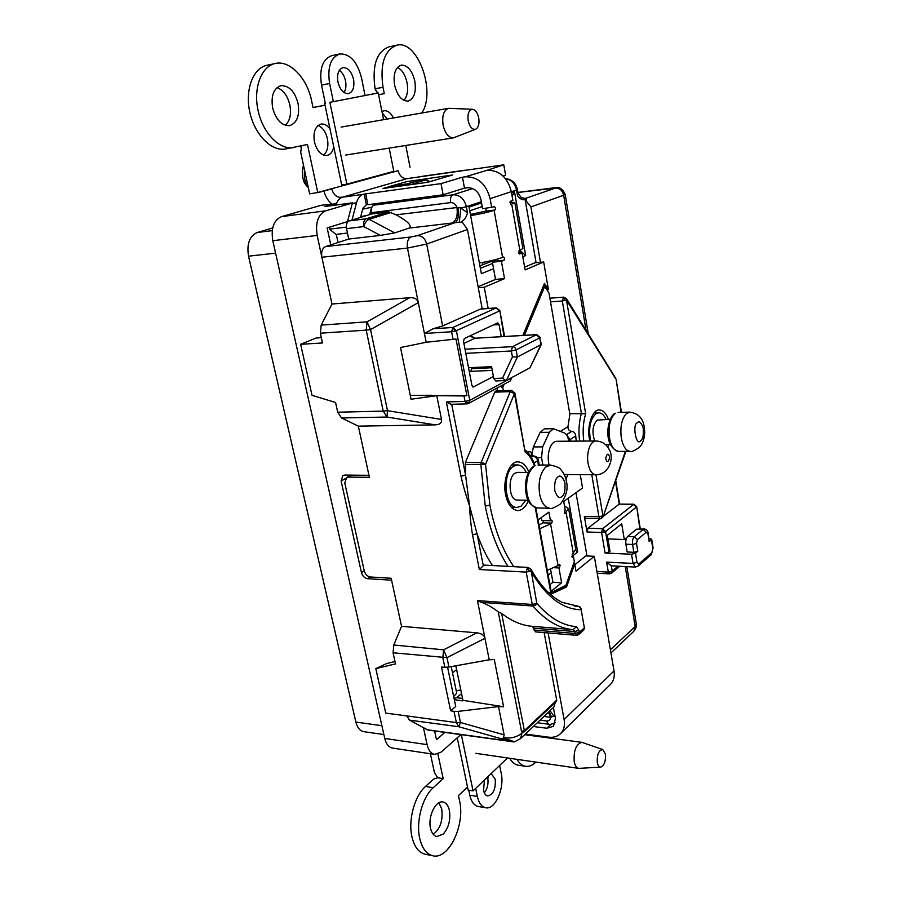 <?xml version="1.0" encoding="UTF-8"?>
<svg xmlns="http://www.w3.org/2000/svg" width="901" height="901" viewBox="0 0 901 901"><rect width="100%" height="100%" fill="white"/><g stroke="black" fill="none" stroke-linecap="round" stroke-linejoin="round"><path stroke-width="1.35" d="M453.665 696.518L456.728 693.151L451.232 666.605M367.653 215.204L360.704 216.724M362.664 209.167L371.584 207.253L369.68 214.584M330.78 244.892L327.153 227.897L347.516 221.612L352.426 202.86M393.073 652.786L395.505 663.913L375.818 668.621L385.752 713.085L456.368 722.579L454.025 711.351L450.635 710.799L441.49 667.067L444.846 667.292L442.864 657.798L443.562 649.824L446.986 657.64L393.073 652.786L393.793 645.015L401.553 626.319L391.597 580.199L367.563 578.679C364.567 578.138 362.529 576.122 361.459 572.653L341.119 480.988L342.921 475.503L344.678 475.075L368.948 475.3L358.339 426.128L369.387 477.316L348.383 477.102L346.603 477.541L344.801 483.015L364.263 570.941C365.322 574.433 367.36 576.437 370.379 576.978L391.18 578.273L401.553 626.319L476.809 632.84C481.472 633.38 484.186 635.205 484.952 638.302L489.22 659.791L494.289 659.555L503.614 706.756L498.512 706.587L504.121 734.856L503.513 737.739L502.003 738.955L458.834 726.747L456.368 722.579L460.456 722.501L458.834 726.747L409.448 720.124L427.93 730.058L514.201 741.962L520.575 738.606L522.118 732.457M336.366 203.761L321.094 205.293L281.495 216.634L325.723 210.811L352.415 203.007M325.182 206.509L336.264 203.254M482.947 264.68L482.531 262.439M462.9 170.672L466.211 170.199M321.342 337.672L316.127 338.01L300.607 344.306L322.502 342.966L320.362 333.201L321.184 325.115L331.973 304.031L317.163 235.42C315.26 222.581 318.121 214.382 325.723 210.811M444.88 732.4L436.478 739.687L434.62 730.981M423.47 727.817L427.097 744.62C428.471 750.375 431.016 753.641 434.721 754.396L441.107 752.098L460.884 734.608M383.86 734.552L363.88 731.68C359.983 730.925 357.314 727.726 355.872 722.073L248.53 256.177C246.604 243.946 249.498 236.051 257.213 232.514L272.688 227.964M338.021 242.527L336.287 234.361M434.721 754.396L392.532 748.078C388.748 747.312 386.157 744.113 384.75 738.46L272.8 240.702C270.874 228.167 273.769 220.148 281.495 216.634M421.657 176.495L464.691 170.21M452.539 672.901L456.604 669.589M301.261 148.474L300.731 146.03M308.288 187.431C302.882 183.151 301.261 175.627 303.423 164.872M304.628 170.458C303.851 177.632 305.022 183.117 308.176 186.901M478.758 118.099C477.575 112.771 475.48 109.832 472.462 109.28C468.813 109.967 467.371 113.763 468.148 120.655C469.703 126.962 472.203 129.823 475.649 129.237C478.487 127.582 479.523 123.865 478.758 118.099M475.649 129.237L453.451 137.853C448.608 137.83 445.15 133.562 443.089 125.036C441.907 115.722 443.754 110.147 448.619 108.311L472.462 109.28M383.556 119.687L378.251 92.961L329.867 102.331L346.874 184.153L393.793 171.325L389.187 148.113M329.867 102.331L378.251 92.961M346.874 184.153L341.693 184.896L324.642 103.322M605.382 753.991L602.758 749.553C598.726 750.15 596.913 754.497 597.295 762.606C597.904 765.591 599.03 767.1 600.674 767.134C604.312 765.512 605.877 761.131 605.382 753.991M600.674 767.134L578.735 768.373C576.539 767.911 575.029 765.692 574.219 761.728C573.543 750.465 576.088 744.012 581.888 742.345L602.758 749.553M461.346 734.675L473.036 790.898L507.5 757.966M473.036 790.898L468.16 790.098L457.235 737.84M567.044 435.634L570.153 439.564L568.554 440.274M360.524 217.411L362.923 208.21L366.369 204.752L364.173 194.064L441.028 183.624L462.472 177.204L464.488 188.129L467.36 187.746C474.275 187.667 478.825 191.699 481.021 199.831L482.643 208.773L494.548 206.712L495.606 208.075L495.032 210.001L485.966 211.104L486.225 208.334M479.377 262.934C489.153 261.403 496.879 259.556 502.589 257.416L503.625 257.01L504.628 258.305L504.076 260.254L501.418 261.324L492.385 262.191L495.054 261.121L495.651 259.612M539.012 525.159L542.999 522.839L543.438 520.575M538.055 519.9L548.912 512.117L550.466 520.778L551.536 520.125L552.245 521.116L551.75 523.109L550.579 523.965L539.665 528.696M550.579 523.965L558.046 565.445L559.521 564.431L560.197 565.366L558.958 567.957L561.627 582.789L551.097 591.326M344.069 92.533C345.793 89.717 346.322 86.079 345.657 81.631L345.511 80.887C344.419 76.033 342.369 72.519 339.339 70.346M337.954 82.036C336.816 74.141 338.472 69.343 342.943 67.631C347.899 67.496 351.424 71.382 353.519 79.288L353.665 80.031C354.521 87.566 352.787 92.105 348.462 93.636C343.585 93.76 340.082 89.897 337.954 82.036M491.169 773.565L495.223 779.151C495.843 788.994 493.331 794.603 487.666 795.966C485.673 795.527 484.31 793.668 483.567 790.414L484.423 780.018M487.666 777.54L488.41 777.653L487.768 777.98L487.542 777.034M430.532 828.312C427.637 816.802 435.69 800.065 443.01 802.003C446.141 802.712 448.27 805.494 449.396 810.348C450.77 819.786 448.721 827.681 443.269 834.056L436.816 836.545C433.764 835.824 431.669 833.076 430.532 828.312M433.257 834.337C440.274 828.864 443.101 820.417 441.749 808.997L438.911 802.802M430.385 753.743L434.428 772.506L437.785 777.754L433.651 779.083L425.509 786.438C414.595 795.808 407.939 820.282 411.994 837.063C414.415 846.951 418.807 852.673 425.159 854.216L432.874 855.77C448.811 860.027 465.423 824.584 459.533 800.696L458.451 795.606L467.518 787.035M437.909 754.058L443.168 778.655L433.235 787.722C422.355 797.137 415.733 821.723 419.765 838.561C422.175 848.494 426.545 854.227 432.874 855.77M394.582 85.088C393.084 74.096 395.291 67.462 401.182 65.187L401.823 65.097C408.007 65.57 412.354 70.954 414.854 81.259C416.33 92.229 414.077 98.828 408.119 101.047C401.835 101.137 397.318 95.81 394.582 85.088M403.963 100.383C407.308 96.351 408.333 90.472 407.061 82.746C405.371 75.065 402.206 69.929 397.544 67.372M333.798 147.133C332.649 151.942 330.374 154.713 326.973 155.434C321.116 155.524 316.949 151.041 314.449 141.986C313.03 132.638 315.023 126.726 320.418 124.248L321.06 124.09C324.281 123.662 327.254 125.262 329.991 128.899M323.662 155.107C327.435 151.593 328.685 146.12 327.401 138.686C325.734 131.805 322.626 127.413 318.064 125.509M280.571 85.786L281.157 85.663C289.12 85.584 294.751 91.485 298.04 103.333C299.875 115.576 297.06 123.009 289.604 125.644C281.754 125.881 276.111 120.047 272.688 108.131C270.818 96.148 273.442 88.703 280.571 85.786M285.279 125.307C289.987 120.892 291.507 114.089 289.852 104.91C287.565 95.788 283.297 90.032 277.046 87.622M381.945 111.589L383.984 110.755C387.633 110.395 390.764 112.794 393.388 117.963M387.239 119.033L382.204 112.873M325.036 105.214L313.019 107.568L311.588 100.777C307.173 78.252 289.897 59.905 275.244 63.487L267 65.266C252.922 68.059 244.723 90.134 249.881 112.524C254.837 134.947 271.528 151.571 285.369 149.014L307.478 144.487L317.749 192.487L398.107 170.694C399.413 175.458 402.06 178.116 406.013 178.668L405.202 179.13M421.736 113.008C436.388 92.093 417.647 39.419 396.767 45.219L388.905 46.886C376.505 51.762 371.899 65.728 375.098 88.794L377.688 93.073M377.485 93.107L375.176 89.176M275.244 63.487C261.2 66.269 253.023 88.433 258.17 110.936C263.115 133.472 279.76 150.185 293.568 147.629M396.767 45.219C384.412 50.096 379.828 64.117 383.004 87.273L384.265 93.648L378.6 94.706M530.531 735.475L530.655 734.777M509.684 758.282C512.083 762.359 514.978 764.679 518.368 765.231L525.688 766.323C529.146 766.785 532.525 765.377 535.825 762.1M378.611 94.751L384.265 93.648M325.295 103.198L321.522 85.111L329.608 83.5C327.243 67.316 330.622 57.461 339.745 53.947C349.993 53.655 357.246 61.64 361.515 77.88L365.051 95.495M329.608 83.5L333.359 101.633M405.799 145.466L410.034 167.226M330.048 226.996L329.473 229.169L346.356 227.108M352.325 203.356L356.526 202.793L351.998 220.035M443.168 778.655L437.773 777.777M517.039 759.363C519.426 763.451 522.31 765.771 525.688 766.323M546.423 737.604L546.524 736.894M537.92 735.745L537.796 736.455M475.672 788.375L477.339 796.428C478.859 803.073 481.641 806.857 485.695 807.758C495.111 810.067 504.706 788.386 501.226 773.362L499.638 765.478M485.695 807.758L478.194 806.474C474.129 805.562 471.324 801.789 469.804 795.166L468.768 790.2M484.333 792.835C487.464 788.758 488.612 783.802 487.768 777.98M301.722 145.804L300.697 152.224L309.674 193.861L317.749 192.487M300.697 152.224L301.666 145.816M313.007 107.512L325.024 105.158M321.522 85.111C319.145 69.005 322.547 59.184 331.692 55.671L339.745 53.947M503.163 176.078L505.63 175.312L503.772 164.838L405.157 178.916M429.225 175.425L430.396 175.38M364.173 194.064L363.216 194.334C360.051 195.359 357.821 198.175 356.526 202.793M347.482 233.044L335.994 234.406L329.473 229.169M341.152 197.747L341.029 197.139L342.526 197.184C339.474 198.152 337.278 200.777 335.927 205.056M341.029 197.139L340.049 197.409C335.949 196.79 333.179 193.952 331.726 188.883L317.794 192.701M533.651 456.007L533.707 456.007C536.129 456.176 537.66 457.449 538.291 459.825L537.66 460.648C536.94 457.99 535.352 456.514 532.919 456.244L531.286 457.291M340.24 198.31L340.049 197.409M331.602 203.885C327.885 200.585 325.317 196.305 323.887 191.035M343.202 196.992L405.427 179.108M390.077 186.451L382.902 188.512L427.795 182.261L452.617 174.963L408.311 181.405M406.982 181.597L408.277 181.214M462.472 177.204L465.344 176.81C477.879 176.596 486.135 183.894 490.11 198.671L491.732 207.658M509.729 202.162L514.831 202.545L510.743 204.561L510.27 201.317L512.872 200.427L511.329 191.643C507.488 177.182 499.391 170.064 487.013 170.312L503.772 164.838M551.007 593.928L565.682 586.9L573.746 563.215M576.223 441.13L575.739 435.949C575.424 433.201 574.095 431.669 571.775 431.365L566.436 434.676M547.808 291.226L544.125 284.265M501.508 385.651L501.857 387.554L502.972 384.862M523.515 335.375L543.844 286.394L544.722 286.315L524.405 335.318M573.858 563.823L574.714 563.868L566.549 586.956L565.682 586.9M566.549 586.956L550.838 594.255M441.028 183.624L443.146 194.785L367.912 204.707L365.727 193.997M464.488 188.129L443.146 194.785M367.856 204.414L366.369 204.752M470.637 215.632C480.481 213.987 488.308 212.219 494.108 210.316L502.589 257.416M522.884 335.409L544.497 283.376L548.427 289.66L543.675 262L534.879 262.822L524.619 267.147M514.831 202.545L522.907 248.462L519.888 250.478L511.734 204.223M558.046 565.445L547.267 570.367M548.259 592.396L550.815 592.802L565.929 585.29L574.32 561.605L573.419 556.525L572.394 557.201L572.214 554.306L575.762 549.34L568.632 508.761L564.702 513.514L564.488 510.574L565.22 510.045L563.711 501.508L582.553 488.004L580.255 474.636M564.476 505.821L568.632 508.761M560.478 431.365L567.945 426.623C567.945 429.45 569.162 431.027 571.594 431.376M504.121 384.243L502.769 387.52L501.857 387.554M527.502 452.178L530.565 451.547L532.581 455.737M548.112 632.93L564.116 719.539C565.085 725.395 563.925 730.08 560.625 733.572L610.45 684.433C613.682 681.01 614.876 676.505 614.032 670.93L594.311 556.311L575.998 571.144L574.714 563.868M560.625 733.572C557.528 736.567 553.518 737.761 548.574 737.164L525.362 734.067M533.347 726.499L546.884 728.245L553.473 726.296L555.444 718.457L553.394 707.499M495.032 210.001L494.108 210.316M485.966 211.104L470.423 214.483M543.675 262L525.103 269.895L522.118 252.956L519.438 254.014L519.01 250.827L519.888 250.478M567.945 426.623L569.894 414.404L549.036 293.174L544.722 286.315M547.549 289.728L548.427 289.66M501.418 261.324L504.537 278.623L495.516 279.411L492.385 262.191M478.285 287.746L484.242 287.25L504.537 278.623M484.242 287.25L488.162 308.457M502.769 387.52L503.355 390.674M571.775 556.446L573.419 556.525M594.311 556.311L585.819 555.917L574.861 564.702M549.88 584.726L552.944 582.271L550.579 569.308M561.627 582.789L552.944 582.271M558.958 567.957L554.34 567.72M550.466 520.778L541.715 520.519L541.197 517.647M478.104 286.755L495.516 279.411M522.118 252.956L518.638 253.294M606.508 460.591L606.384 460.332C604.526 458.023 607.984 451.457 608.952 455.422C610.687 457.584 607.623 464.094 606.508 460.591M549.058 465.062C547.605 458.496 548.045 452.426 550.365 446.862C552.088 443.247 554.216 441.389 556.75 441.276L595.876 440.983C593.421 441.085 591.349 442.977 589.671 446.671C586.844 454.352 586.9 461.943 589.84 469.455C591.495 472.89 593.5 474.658 595.854 474.759C609.414 474.726 614.122 457.505 609.481 450.061C606.745 444.328 602.206 441.299 595.876 440.983M542.886 465.04L541.546 457.573L542.65 446.885L549.396 432.289L553.496 428.73L544.272 428.865L540.149 432.401L533.358 446.93L531.95 454.859M567.934 474.534L565.941 479.05M553.496 428.73L564.454 433.009C566.447 433.989 567.81 436.343 568.531 440.082L568.722 441.186M525.835 500.235L521.172 506.125L516.971 507.466C504.616 508.367 501.778 472.541 513.75 466.132L517.568 464.95C521.071 465.119 523.954 467.608 526.207 472.428M528.099 500.28L517.197 500.055C509.155 500.641 507.274 477.395 515.057 473.149L517.579 472.361L528.47 472.439M590.651 441.017C588.297 428.369 590.099 419.247 596.045 413.66L598.771 412.782C601.665 412.861 604.098 415.068 606.069 419.393M594.761 440.983C591.754 432.131 592.543 425.171 597.115 420.114L610.18 419.325M569.77 413.66L585.673 413.796L566.481 300.067L562.314 300.99L563.609 297.161L549.903 298.208M540.465 262.304L530.903 206.915L525.125 199.617C522.479 200.236 519.956 198.997 517.568 195.9L517.996 192.645M536.084 262.709L525.125 199.617M568.261 498.253L577.676 551.975L571.989 556.458M551.221 572.845L548.157 575.266M493.568 268.712L481.371 273.701L469.061 207.106L481.584 202.939M511.554 192.949L514.539 191.958L525.688 255.569L522.794 256.762M481.359 201.711L466.369 206.689L467.506 212.85C466.301 217.389 464.229 220.34 461.312 221.68L462.45 222.299L459.307 222.333L460.839 207.996L458.001 207.41C459.116 215.452 458.136 220.542 455.084 222.66L459.307 222.333M553.507 708.096L552.313 708.591L552.82 708.051M586.979 555.973L575.998 492.701M320.362 333.201L366.211 330.149L367.022 321.86L370.536 329.597L418.301 302.635C417.433 299.109 414.584 297.454 409.752 297.679L331.973 304.031L321.871 257.247C321.06 251.784 322.288 248.226 325.543 246.592L348.743 239.035L346.558 228.651L363.767 226.579C363.193 222.513 364.06 219.912 366.38 218.763L369.14 219.315C366.651 220.441 364.86 222.862 363.767 226.579L380.323 235.409L348.743 239.035M381.326 202.939L373.915 205.169C371.685 206.25 370.852 208.762 371.403 212.692L371.662 213.965L349.194 220.903C346.862 222.051 345.984 224.631 346.558 228.651M406.633 181.664L390.73 186.147L388.973 187.667M487.407 261.527L488.624 262.405M518.435 252.1L521.465 251.796L518.525 252.978M495.527 259.646L479.929 265.885M492.61 263.419L480.379 268.352M521.465 251.796L525.688 255.569M514.539 191.958L512.106 196.024M577.676 551.975L575.75 550.151M469.736 210.789L482.249 206.566M523.661 198.637L525.328 198.457L521.127 197.646M526.421 199.132L526.207 200.191M597.217 573.205L609.515 573.869L608.31 572.079L606.621 562.134L633.043 563.418L631.533 554.228L605.078 553.056L609.02 552.065L605.551 531.522L601.598 532.514L602.499 528.684L587.948 528.2L600.303 518.683M605.078 553.056L601.598 532.514L587.035 531.995L584.344 516.386L585.661 518.278L600.224 518.683L598.928 516.78L602.893 515.8L595.966 474.759M626.724 537.694L624.303 539.53L607.927 538.911M624.303 539.53L621.701 523.83L607.319 535.307L610.011 551.254L609.02 552.065M631.533 554.228L635.509 553.225L637.007 562.404L638.764 564.015L638.111 566.121L635.43 567.078L633.043 563.418L637.007 562.404M637.795 551.288L633.831 552.29L627.175 551.998L625.891 544.204C625.508 540.735 626.094 538.179 627.637 536.512L634.304 536.748L637.39 539.609L636.523 543.472L637.795 551.288L635.509 553.225M648.247 533.358L649.193 541.602L647.954 533.888L643.179 529.405L644.215 529.011C646.467 529.169 647.808 530.621 648.247 533.358L647.954 533.888M652.831 548.754L651.344 554.622L652.831 548.754L651.4 539.733L649.193 541.602M651.4 539.733L651.682 539.203L649.069 538.516M548.439 712.195L550.601 717.286L553.8 716.115L554.746 714.73M521.521 731.398L522.332 732.524L524.044 731.961L524.371 730.621L521.521 731.398L498.276 611.948L501.632 613.344L524.371 730.621L556.694 700.156L544.148 632.603M556.694 700.156L556.356 701.462L524.044 731.961L522.321 732.524M553.755 707.161L555.376 702.386M496.958 388.117L497.465 390.865M482.215 308.897L467.461 229.518L462.45 222.299M467.506 212.85L460.839 207.996L466.369 206.689C464.195 198.693 459.735 194.729 452.978 194.785L472.732 188.568M517.962 192.465L555.421 188.084L525.328 198.457L521.274 197.736M601.924 516.296L601.249 518.537L603.107 516.701L625.373 451.356M587.035 531.995L587.948 528.2M603.197 516.464L619.235 504.11L615.462 481.247M602.656 528.696L633.91 504.233L619.235 504.11L633.437 504.414L636.388 507.128L605.551 531.522L602.656 528.696L604.582 532.029M606.621 562.134L611.34 565.839L635.43 567.078M596.913 571.471L608.412 572.079L612.23 571.076L611.34 565.839M608.412 572.079L611.081 573.486L612.23 571.076L617.985 566.2M576.392 626.668L573.126 629.641C559.07 628.493 545.679 620.62 532.942 606.035L535.712 604.954L536.793 603.31L530.88 569.173C540.397 585.763 550.86 596.822 562.258 602.375L578.611 606.362L574.275 606.058L578.566 606.362C580.143 606.733 581.01 607.871 581.168 609.74L584.366 627.851L581.168 609.74C562.517 609.448 545.724 596.518 530.779 570.964L526.218 572.112L527.4 567.641L528.099 567.427L484.017 565.096L479.355 569.522L526.218 572.112L532.266 604.47L536.793 603.31C549.34 617.782 562.539 625.576 576.392 626.668L578.994 630.407L579.332 632.322L577.98 634.901M581.55 609.02L578.69 606.373M492.475 565.546C486.416 556.424 481.28 545.826 477.046 533.741L483.24 565.344M451.694 404.29L465.558 475.086L469.534 505.765C465.975 495.527 463.125 485.662 460.974 476.19L465.558 475.086L465.445 462.337L494.75 392.149L510.236 391.653L514.437 393.602L514.91 393.106L525.092 451.942C528.729 454.363 531.838 459.014 534.428 465.873M494.75 392.149L496.102 390.91L511.588 390.403L510.236 391.653L481.213 462.382L485.549 464.375L489.851 505.033C494.626 529.72 502.623 550.274 513.818 566.673M525.092 451.942L514.437 393.602L485.549 464.375L465.074 464.477M511.531 377.699L510.383 380.853L468.576 403.468L469.748 400.359L511.565 377.857L510.383 380.853M504.583 336.49L499.852 310.608L504.019 336.524M467.461 229.518L426.691 244.047L442.628 325.948L433.066 328.764L452.865 327.48L496.338 307.86L480.346 309.099L496.158 307.951L499.357 311.014L456.379 330.69L451.604 331.748L452.865 327.48L456.379 330.69L469.748 400.359L465.051 401.441L463.992 395.956L436.771 395.674L441.49 419.449C442.008 422.828 439.902 424.641 435.194 424.867L358.339 426.139L341.524 417.974L386.968 417.028L383.229 411.115L387.498 410.676L386.968 417.028L435.194 424.867M442.628 325.948L480.346 309.099M349.194 220.903L366.38 218.763L388.68 211.814L396.147 214.832L458.001 207.41M388.68 211.814L371.662 213.965M371.403 212.692L450.568 202.601C453.406 202.5 455.523 204.054 456.908 207.253C457.978 215.44 456.368 220.711 452.065 223.043L409.155 228.077L394.739 232.886L380.323 235.409M608.704 444.632L607.758 447.076M589.806 441.028L589.254 438.01C586.934 425.035 592.982 408.964 599.39 409.989C603.129 410.135 606.136 413.255 608.445 419.359M621.453 412.309L616.149 379.445L566.481 300.067L566.459 298.625L563.609 297.161M615.732 480.492L619.561 503.929M627.637 536.512L636.568 529.191L644.215 529.011M406.925 716.047L409.448 720.124M573.047 629.63L532.119 626.319C521.713 625.463 511.554 621.138 501.632 613.344M454.036 698.309L456.649 697.689L461.549 693.567M456.266 690.909L460.771 689.817M462.54 698.399L456.649 697.689M584.366 627.851L583.747 630.024L578.712 634.495L576.336 635.295L575.041 633.448L579.332 632.322L584.366 627.851M472.529 534.856L477.046 533.741L469.534 505.765C469.984 515.935 470.986 525.632 472.529 534.856L479.355 569.522M535.262 507.59L550.815 592.802L550.365 594.322M528.38 500.866C525.52 507.308 521.927 510.54 517.591 510.54C511.937 509.696 508.029 504.808 505.878 495.899L505.596 494.581C502.296 479.636 510.056 460.501 518.278 461.898C522.771 462.258 526.263 465.58 528.763 471.865M498.276 611.948C495.167 609.38 488.004 604.425 481.404 602.341L477.462 600.607L484.952 638.302L446.986 657.64L448.935 667.022L489.22 659.791M477.462 600.607L532.266 604.47L532.942 606.035L481.404 602.341M446.367 401.959L451.007 404.312L467.011 403.885L465.051 401.441L446.367 401.959L460.974 476.19M493.399 376.505L473.239 387.025L471.921 385.38L463.519 341.366L464.342 338.528L497.746 322.885L499.064 324.563L501.283 336.681M325.543 246.592L411.002 236.974L417.388 235.634C422.04 235.69 425.137 238.483 426.691 244.047L407.466 248.079L424.416 333.46L433.066 328.764M405.855 185.313L407.601 183.781L410.293 184.277L409.167 184.851M426.747 179.93L422.806 179.378L426.747 179.93L430.036 181.597M409.155 228.077C412.331 225.847 407.995 221.432 396.147 214.832M300.641 344.295L312.028 395.325L335.577 402.499L337.706 412.207L383.229 411.115L366.211 330.149L370.536 329.597L387.498 410.676L441.49 419.449M422.592 395.539L466.898 395.618L456.007 339.013L426.173 342.29L400.528 347.527L411.07 399.244L436.771 395.674M621.071 412.32L616.149 379.445M640.273 528.876L636.68 506.632L639.901 528.864M426.961 729.742L513.716 741.692C509.606 739.732 505.709 738.82 502.003 738.955M535.712 604.954L535.644 603.94M507.995 566.369C497.667 550.545 490.099 530.464 485.267 506.148L480.841 464.589L481.213 462.382L465.445 462.337M455.827 665.783L462.945 700.336L503.614 706.756M498.512 706.587L458.147 711.385L460.456 722.501L504.121 734.856M576.336 635.295L535.397 631.871L532.412 626.341M467.551 403.738L468.576 403.468M469.398 372.136L471.009 371.325L471.572 367.574M466.898 395.618L463.992 395.956M426.173 342.29L424.416 333.46L451.604 331.748L453.113 339.564M337.706 412.207L341.524 417.974M454.307 699.604L462.314 700.865L462.945 700.336M431.376 395.257L410.293 395.415M448.935 667.022L444.846 667.292M447.583 667.213L455.737 706.463L450.635 710.799M454.025 711.351L458.147 711.385M468.554 367.709L491.574 366.684L493.771 378.476L495.719 380.977L506.407 380.459L529.991 367.777L541.343 344.43L517.388 356.999L512.421 356.931L511.295 350.669L512.534 346.66L465.017 349.216M375.818 668.621L386.675 663.53L394.987 661.537M551.536 717.117L549.114 711.565M529.991 367.777L540.949 344.779L539.744 337.864L541.343 344.43M506.407 380.459L517.388 356.999L516.104 349.915C515.451 347.786 514.257 346.705 512.534 346.66L536.647 334.609L475.109 338.224L536.253 334.71L539.744 337.864L516.104 349.915L511.464 350.973L465.806 353.338M493.771 378.476L502.555 378.138L505.866 380.594M554.96 715.856L553.8 716.115L550.038 710.675M361.459 572.653L364.241 570.851M345.432 478.611L341.119 480.988M381.866 725.688L355.872 722.073M272.237 230.633L257.213 232.514M248.53 256.177L275.593 253.147M427.097 744.62L384.75 738.46M422.321 176.303L463.902 170.379M325.002 206.52L352.437 202.838L324.81 206.554M272.8 240.702L317.163 235.42M370.187 576.955L367.563 578.679M504.076 260.254L495.054 261.121M542.999 522.839L551.75 523.109M559.701 567.371L555.433 567.146M433.235 787.722L425.509 786.438M383.004 87.273L375.098 88.794M469.804 795.166L477.339 796.428M342.526 197.184L363.216 194.334M428.493 175.571L408.423 178.443M487.013 170.312L465.344 176.81M571.775 431.365L566.492 434.755M529.867 455.095L532.739 456.244L531.241 457.212M538.449 465.029L537.66 460.648L534.056 462.99M511.329 191.643L490.11 198.671M575.739 435.949L570.153 439.564L570.434 441.175M573.318 553.428L566.121 512.59M528.482 453.282L528.009 451.851M564.42 513.401L564.983 513.412M564.116 719.539L614.032 670.93M546.884 728.245L551.063 724.224M572.698 557.088L572.09 557.066M541.546 457.573L537.199 457.573M542.65 446.885L533.358 446.93M549.396 432.289L540.149 432.401M534.259 466.211L533.415 466.459C528.29 470.446 525.621 477.339 525.407 487.148C526.252 495.832 526.499 504.447 537.435 507.961C532.423 507.376 528.977 502.679 527.062 493.872C525.474 480.988 527.873 471.764 534.259 466.211M550.477 465.074C556.638 466.504 560.005 467.923 560.613 469.353C563.846 473.081 565.794 477.147 566.459 481.528C568.272 488.826 566.233 496.338 560.377 504.076C554.183 507.871 550.691 509.279 549.892 508.265C544.936 507.68 541.512 502.949 539.62 494.086C538.066 482.215 540.082 473.216 545.657 467.112L550.477 465.074L538.021 465.029M562.179 496.293L561.661 496.721C559.386 498.839 557.1 496.901 554.825 490.921C554.306 483.488 555.23 478.927 557.618 477.26C559.836 474.647 562.235 476.302 564.814 482.226C565.479 489.896 564.6 494.593 562.179 496.293M615.394 413.266L614.595 413.503C606.632 418.897 603.186 446.761 618.469 451.367C614.133 450.894 611.137 446.423 609.47 437.954C608.164 426.184 610.135 417.951 615.394 413.266M629.833 412.14C643.855 414.111 644.373 426.038 644.711 432.356C644.463 439.114 642.616 444.17 639.169 447.56C634.383 450.782 631.398 452.043 630.204 451.345C625.925 450.86 622.951 446.367 621.307 437.852C620.023 426.995 621.679 418.954 626.274 413.728L629.833 412.14L618.086 412.376M640.994 440.386L640.566 440.735C636.297 447.02 632.063 424.382 637.244 422.851C639.068 420.609 641.05 422.254 643.179 427.772C643.719 434.778 642.987 438.978 640.994 440.386M565.434 300.438L563.362 297.229M579.591 441.107C578.374 431.32 578.971 422.096 581.393 413.413L562.314 300.99L550.534 301.869M517.568 195.9L516.543 190.032L511.351 191.767M505.607 178.758C511.317 179.671 514.967 183.432 516.543 190.032L517.456 189.57L518.007 192.746L521.24 197.724M584.344 516.386L598.928 516.78L591.788 474.726M586.067 330.352L563.654 195.247L530.903 206.915M583.803 441.073C582.508 431.32 583.138 422.22 585.673 413.796M610.394 649.812L635.182 626.443L625.249 566.571M450.568 202.601C450.038 198.49 450.838 195.889 452.978 194.785L373.915 205.169M417.388 235.634L455.084 222.66L452.065 223.043M411.002 236.974C407.871 238.652 406.689 242.358 407.466 248.079L321.871 257.247M321.184 325.115L367.022 321.86L409.752 297.679M390.73 186.147L407.601 183.781L422.806 179.378L406.058 181.743M588.297 333.956L565.186 194.379L563.654 195.247C562.415 190.426 559.679 188.05 555.421 188.084M633.831 552.29L632.558 544.474L625.891 544.204M636.523 543.472L632.558 544.474C632.175 540.983 632.75 538.404 634.304 536.748L643.179 529.405L636.568 529.191M635.182 626.443L636.32 624.033C637.063 625.497 636.219 627.929 633.797 631.308L635.182 626.443M503.513 737.739C510.608 738.696 516.735 737.221 521.893 733.29M532.097 626.308L573.419 629.664L574.703 631.522L533.73 628.166M410.924 184.604L425.475 179.862L429.304 181.811M394.739 232.886L369.14 219.315L391.406 212.354M366.493 330.126L366.065 329.327M553.946 187.847L517.951 192.42M651.997 552.55L638.764 564.015M577.699 635.104L578.262 632.941M578.994 630.407L574.703 631.522L575.041 633.448L534.079 630.047M529.608 571.572L527.4 567.641M484.265 464.488L483.792 463.035M485.267 506.148L489.851 505.033M468.61 403.445L465.164 401.441M472.89 386.957L473.577 386.934M492.273 370.412L471.009 371.325M471.775 368.633L491.777 367.754M499.064 324.563L493.252 324.946M455.106 331.14L453.045 327.468M637.39 539.609L646.231 532.232M540.026 720.169L546.378 720.969C548.968 721.104 550.376 719.876 550.601 717.286L543.934 716.464M393.793 645.015L443.562 649.824L476.809 632.84M351.964 475.142L348.383 477.102M502.555 378.138L512.421 356.931M537.311 722.748L548.641 724.19L546.378 720.969M475.525 338.292L470.356 335.701M469.793 335.972L474.692 338.337L463.914 343.45M448.619 108.311L341.096 127.109M453.451 137.853L345.77 155.051M581.888 742.345L524.697 734.698M578.735 768.373L475.818 753.337M532.626 455.805L533.707 455.996M539.226 465.029L538.291 459.825M564.274 474.5L595.854 474.759M516.971 507.466L511.284 507.331M549.892 508.265L537.435 507.961M517.568 464.95L511.869 464.939M605.573 444.655L610.439 444.621M630.204 451.345L618.469 451.367M598.771 412.782L594.153 412.883M609.515 573.869L611.576 573.171L619.685 566.29M535.836 507.759L551.232 592.081L550.635 594.559M525.328 450.14C529.54 453.699 532.773 458.857 535.014 465.614M505.517 178.646C511.914 179.299 515.89 182.948 517.456 189.57M651.693 539.237L653.124 548.213M626.814 566.65L636.32 624.033M633.797 631.308L610.934 652.977M584.749 627.107L583.747 630.024M553.946 706.981L520.575 738.606M499.852 310.608L496.338 307.86M514.91 393.106L511.588 390.403M406.351 181.675L423.098 179.322M603.107 516.701L625.891 451.356M566.459 298.625L615.743 378.375M554.363 187.757C558.879 186.372 562.483 188.579 565.186 194.379M651.344 554.622L638.111 566.121M636.68 506.632L633.91 504.233M530.88 569.173L528.099 567.427M350.996 475.131L346.603 477.541M540.206 337.425L536.647 334.598M548.641 724.19C549.238 724.809 551.491 724.303 555.421 722.647"/></g></svg>
